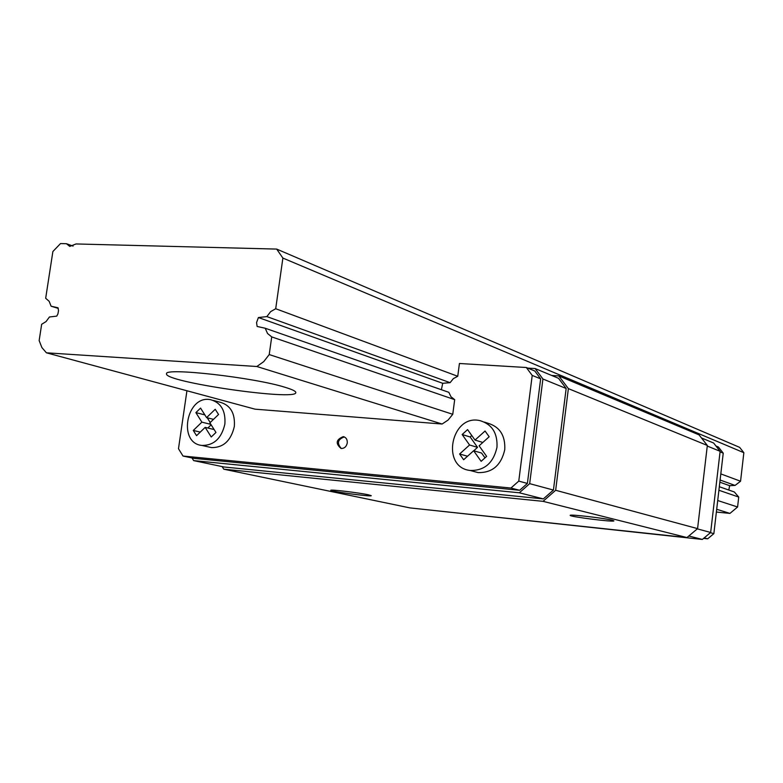 <?xml version="1.0" encoding="UTF-8"?>
<svg xmlns="http://www.w3.org/2000/svg" width="783" height="783" viewBox="0 0 783 783"><rect width="100%" height="100%" fill="white"/><g stroke="black" fill="none" stroke-linecap="round" stroke-linejoin="round"><path stroke-width="1.17" d="M51.091 306.202L58.04 307.788L58.51 310.734L57.922 313.866L56.758 316.117L49.427 316.988L46.05 321.588L41.665 324.27L39.15 340.576L41.9 347.583L46.422 352.81L256.853 366.513L263.734 361.629L269.215 354.572L271.721 336.896L267.551 333.509L265.202 328.234L257.137 326.462L256.55 322.616L258.41 317.536L266.856 316.596L270.654 311.634L275.704 308.727L282.888 258.067L276.673 249.082L76.049 243.953L69.756 246.41L66.438 243.709L60.526 243.562L52.882 251.509L45.678 298.274L49.172 301.338L51.091 306.202L58.236 308.394M265.202 328.234L448.835 392.322L450.979 396.756L454.678 399.643L452.76 414.305L448.072 420.079L442.101 424.024L255.052 409.166L46.422 352.81M285.169 387.331C292.372 389.513 295.915 391.265 295.798 392.577C297.021 401.209 163.735 381.987 166.544 373.814C163.657 367.237 254.367 377.494 285.169 387.331M716.376 512.062L729.952 513.403L716.699 509.283M442.101 424.024L256.853 366.513M729.952 513.403L737.586 506.993L717.717 500.523M452.76 414.305L269.215 354.572M737.586 506.993L738.731 497.058L718.911 490.266M454.678 399.643L271.721 336.896M738.731 497.058L734.317 491.959L719.323 486.732M728.797 490.031L729.658 485.685L719.851 482.191M186.931 390.766L178.485 448.718L183.007 456.039L510.947 488.034L518.767 481.105L532.215 375.419L526.333 367.511L459.425 363.498L457.752 376.28L453.367 378.61L450.108 382.672L442.718 383.298L258.41 317.536M729.658 485.685L735.071 485.421L720.106 480.018M450.108 382.672L266.856 316.596M735.071 485.421L740.561 481.232L720.82 473.901M457.752 376.28L275.704 308.727M740.561 481.232L743.85 452.701L282.888 258.067M743.85 452.701L739.622 447.357L276.673 249.082M73.103 246.116L66.438 243.709M347.261 442.992C347.466 439.517 346.135 437.394 343.267 436.63C336.015 439.576 335.29 443.53 341.085 448.473C344.344 448.542 346.399 446.711 347.261 442.992M208.885 447.015L211.616 447.622C223.468 447.661 231.044 440.614 234.332 426.471C235.233 413.277 230.496 405.202 220.14 402.247L213.309 400.416M442.718 383.298L441.387 389.719M473.539 471.386L478.1 472.599C492.311 472.912 501.189 465.278 504.751 449.696C505.466 435.642 499.838 426.813 487.878 423.221L484.462 422.106M703.604 538.381L707.675 538.821L713.861 533.634L723.228 453.161L718.393 447.005L715.965 446.007M222.127 466.59L223.762 469.183L409.949 507.903L686.965 537.559L697.575 528.623L707.333 445.458L699.062 434.888L558.817 375.918L551.712 375.478M535.122 368.548L558.514 378.306L566.158 388.485L553.434 490.06L543.343 498.898L224.075 467.001L193.655 460.61L519.325 492.781L529.67 483.649L542.922 379.001L535.122 368.548L527.781 368.108M223.762 469.183L543.04 501.335L555.656 490.275L568.38 388.622L558.817 375.918M368.421 494.817L371.24 495.678C371.964 496.999 329.751 491.381 330.769 490.295C329.839 489.238 359.221 492.761 368.421 494.817M612.267 520.235L613.901 520.871C614.626 522.388 569.075 516.643 570.2 515.361C569.084 514.059 604.603 518.17 612.267 520.235M686.965 537.559L543.04 501.335M697.575 528.623L555.656 490.275M707.333 445.458L568.38 388.622M183.007 456.039L193.978 458.368L519.648 490.275L527.399 483.434L540.652 378.855L534.809 371.015L526.333 367.511M192.001 457.947L193.655 460.61M566.158 388.485L542.922 379.001M553.434 490.06L529.67 483.649M543.343 498.898L519.325 492.781M688.825 535.993L702.351 539.438L428.125 509.85M702.351 539.438L710.661 532.469L697.301 528.858M710.661 532.469L720.125 451.302L707.264 446.056M720.125 451.302L713.626 443.021L701.46 437.942M723.228 453.161L720.057 451.869M713.861 533.634L710.387 532.694M707.675 538.821L704.162 537.911M519.648 490.275L510.947 488.034M527.399 483.434L518.767 481.105M540.652 378.855L532.215 375.419M207.828 428.017L211.146 424.826M201.877 422.154L195.877 412.621L200.556 408.09L206.585 417.613L215.227 409.274L218.555 414.491L209.883 422.84L215.971 432.451L211.234 436.992L205.175 427.371L196.553 435.671L193.284 430.444L201.877 422.154L210.842 424.357M193.284 430.444L200.272 432.099M210.216 422.517L207.211 417.77M195.877 412.621L204.862 414.892M206.585 417.613L213.505 419.355M205.175 427.371L214.121 429.534M224.868 424.112C225.778 410.801 221.031 402.658 210.607 399.702C186.55 394.505 177.31 443.256 201.994 445.458C213.916 445.488 221.54 438.372 224.868 424.112M475.017 440.075L467.568 429.603L462.146 434.526L469.565 444.998L459.601 454.003L463.644 459.738L473.637 450.744L481.134 461.324L486.635 456.391L479.108 445.811L489.169 436.748L485.059 431.012L475.017 440.075L482.837 442.454M473.637 450.744L481.584 453.054L485 457.849M459.601 454.003L467.539 456.235M469.565 444.998L477.542 447.357L473.744 450.773M462.146 434.526L470.162 436.973L477.542 447.357M471.777 435.514L470.162 436.973M496.97 447.338C497.694 433.156 492.037 424.249 479.989 420.637C451.204 413.708 440.506 467.353 470.113 470.466C484.423 470.779 493.378 463.066 496.97 447.338M344.314 436.934C337.708 439.332 336.7 443.188 341.29 448.502M201.994 445.458L211.616 447.622M470.113 470.466L478.1 472.599M344.129 436.855L343.267 436.63"/></g></svg>
